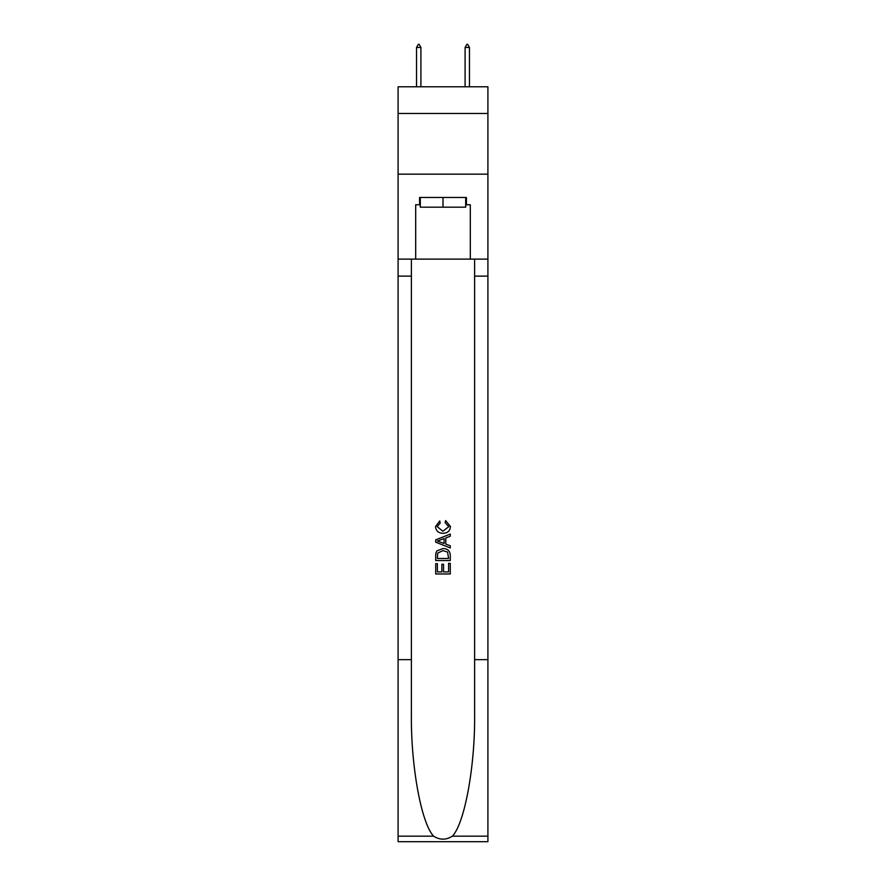 <?xml version="1.0" encoding="UTF-8"?>
<svg xmlns="http://www.w3.org/2000/svg" width="886" height="886" viewBox="0 0 886 886"><rect width="100%" height="100%" fill="white"/><g stroke="black" fill="none" stroke-linecap="round" stroke-linejoin="round"><path stroke-width="1.33" d="M487.909 113.486L487.909 86.784L398.091 86.784L398.091 113.486L487.909 113.486L487.909 174.165L398.091 174.165L398.091 113.486M465.693 197.467L465.693 207.18L420.307 207.18L420.307 197.467M443 197.467L443 207.18M448.593 563.33L448.593 571.913L443.554 571.913L448.593 571.913L448.593 563.33L450.276 563.33L450.276 573.973L435.713 573.973L435.713 563.706L435.713 573.973M441.87 564.26L441.87 571.913L437.396 571.913L441.87 571.913L441.87 564.26L443.554 564.26L443.554 571.913M436.964 550.859L435.923 552.975L436.964 550.859L442.911 548.578C447.574 548.556 450.022 550.804 450.276 555.312L450.276 560.528L435.713 560.528L435.713 555.544L435.713 560.528M445.614 520.569L445.137 522.618L445.614 520.569L450.465 526.517C450.066 530.991 447.541 533.239 442.889 533.261L442.889 533.261C438.415 533.173 435.956 530.935 435.524 526.55L439.755 520.946L440.198 522.995L437.208 526.649L442.878 531.212L448.781 526.705L445.137 522.618M452.392 836.162L487.909 836.162L487.909 841.7L398.091 841.7L398.091 659.649L411.381 659.649L411.381 713.773C410.739 765.504 421.238 823.293 433.608 836.162C439.866 840.149 446.123 840.149 452.392 836.162C464.762 823.293 475.261 765.504 474.619 713.773L474.619 259.122M435.713 539.851L435.713 542.177L450.276 547.958L435.713 542.177L435.713 539.851L450.276 534.07L435.713 539.851M474.619 659.649L487.909 659.649L487.909 174.165M398.091 659.649L398.091 174.165M411.381 259.122L411.381 659.649M487.909 836.162L487.909 659.649M398.091 259.122L415.689 259.122L415.689 204.755L420.307 204.755M465.693 204.755L466.424 204.755L466.424 197.467L419.576 197.467L419.576 204.755M466.424 204.755L470.311 204.755L470.311 259.122L487.909 259.122M415.689 259.122L470.311 259.122M450.276 534.07L450.276 536.251L445.791 537.913L445.791 544.115L450.276 545.776L450.276 547.958M440.087 542.01L444.119 543.506L444.119 538.533L437.396 541.014L440.087 542.01M444.119 538.533L444.119 543.495M435.713 555.544L435.923 552.975M447.563 552.033L448.593 558.468L447.563 552.033L442.878 550.627L437.695 553.119L437.396 558.468L448.593 558.468L437.396 558.468M435.713 563.706L437.396 563.706L437.396 571.913M420.905 47.456L419.089 44.3L418.358 44.3L416.542 47.456L420.905 47.456L420.905 86.784M416.542 47.456L416.542 86.784M466.911 44.3L467.642 44.3L469.458 47.456L465.095 47.456L466.911 44.3M469.458 86.784L469.458 47.456M465.095 86.784L465.095 47.456M474.619 276.122L487.909 276.122M411.381 276.122L398.091 276.122M398.091 836.162L433.608 836.162"/></g></svg>
